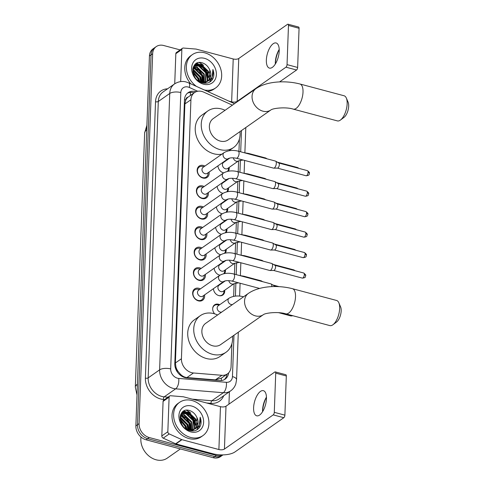 <?xml version="1.0" encoding="UTF-8"?>
<svg xmlns="http://www.w3.org/2000/svg" width="484" height="484" viewBox="0 0 484 484"><rect width="100%" height="100%" fill="white"/><g stroke="black" fill="none" stroke-linecap="round" stroke-linejoin="round"><path stroke-width="0.73" d="M214.642 313.856A6.504 5.185 -125 0 1 214.6 304.841A6.504 5.185 -125 0 1 218.55 304.254A6.504 5.185 -125 0 1 219.742 304.708M220.063 284.041A6.504 5.185 -125 0 1 220.492 284.241M224.691 290.231A6.504 5.185 -125 0 1 222.815 295.022A6.504 5.185 -125 0 1 218.865 295.609A6.504 5.185 -125 0 1 213.432 288.688M220.813 263.574A6.504 5.185 -125 0 1 221.242 263.768M225.441 269.757A6.504 5.185 -125 0 1 224.558 273.569M219.93 275.214A6.504 5.185 -125 0 1 219.615 275.136A6.504 5.185 -125 0 1 214.182 268.221M221.563 243.101A6.504 5.185 -125 0 1 221.993 243.301M226.191 249.29A6.504 5.185 -125 0 1 225.308 253.096M220.68 254.741A6.504 5.185 -125 0 1 220.365 254.669A6.504 5.185 -125 0 1 214.932 247.748M222.313 222.634A6.504 5.185 -125 0 1 222.749 222.828M226.948 228.817A6.504 5.185 -125 0 1 226.058 232.629M221.436 234.274A6.504 5.185 -125 0 1 221.115 234.196A6.504 5.185 -125 0 1 215.683 227.274M223.063 202.161A6.504 5.185 -125 0 1 223.499 202.36M227.698 208.35A6.504 5.185 -125 0 1 226.808 212.155M222.186 213.801A6.504 5.185 -125 0 1 221.866 213.728A6.504 5.185 -125 0 1 216.433 206.807M223.814 181.694A6.504 5.185 -125 0 1 224.249 181.887M228.448 187.877A6.504 5.185 -125 0 1 227.559 191.688M222.936 193.334A6.504 5.185 -125 0 1 222.616 193.255A6.504 5.185 -125 0 1 217.189 186.334M224.564 161.22A6.504 5.185 -125 0 1 224.999 161.414M229.198 167.41A6.504 5.185 -125 0 1 228.315 171.215M223.687 172.861A6.504 5.185 -125 0 1 223.366 172.788A6.504 5.185 -125 0 1 217.939 165.867M204.581 294.889A6.915 5.518 -125 0 1 202.621 300.249A6.915 5.518 -125 0 1 198.416 300.873A6.915 5.518 -125 0 1 192.983 295.421A6.915 5.518 -125 0 1 194.677 288.918A6.915 5.518 -125 0 1 198.882 288.295A6.915 5.518 -125 0 1 200.382 288.9M205.331 274.422A6.915 5.518 -125 0 1 203.371 279.776A6.915 5.518 -125 0 1 199.166 280.399A6.915 5.518 -125 0 1 193.733 274.954A6.915 5.518 -125 0 1 195.427 268.445A6.915 5.518 -125 0 1 199.632 267.821A6.915 5.518 -125 0 1 201.132 268.426M206.087 253.949A6.915 5.518 -125 0 1 204.121 259.309A6.915 5.518 -125 0 1 199.922 259.932A6.915 5.518 -125 0 1 194.483 254.481A6.915 5.518 -125 0 1 196.177 247.977A6.915 5.518 -125 0 1 200.382 247.354A6.915 5.518 -125 0 1 201.888 247.959M206.837 233.482A6.915 5.518 -125 0 1 204.871 238.836A6.915 5.518 -125 0 1 200.672 239.459A6.915 5.518 -125 0 1 195.233 234.014A6.915 5.518 -125 0 1 196.927 227.504A6.915 5.518 -125 0 1 201.132 226.881A6.915 5.518 -125 0 1 202.639 227.486M207.588 213.008A6.915 5.518 -125 0 1 205.621 218.369A6.915 5.518 -125 0 1 201.423 218.992A6.915 5.518 -125 0 1 195.984 213.541A6.915 5.518 -125 0 1 197.684 207.037A6.915 5.518 -125 0 1 201.882 206.414A6.915 5.518 -125 0 1 203.389 207.019M208.338 192.535A6.915 5.518 -125 0 1 206.372 197.895A6.915 5.518 -125 0 1 202.173 198.519A6.915 5.518 -125 0 1 196.734 193.074A6.915 5.518 -125 0 1 198.434 186.564A6.915 5.518 -125 0 1 202.633 185.941A6.915 5.518 -125 0 1 204.139 186.546M209.088 172.068A6.915 5.518 -125 0 1 207.122 177.422A6.915 5.518 -125 0 1 202.923 178.052A6.915 5.518 -125 0 1 197.484 172.6A6.915 5.518 -125 0 1 199.184 166.097A6.915 5.518 -125 0 1 203.383 165.474A6.915 5.518 -125 0 1 204.889 166.079M232.393 105.167A12.191 9.722 55 0 0 231.818 104.883L203.758 92.142A12.191 9.722 55 0 0 201.925 91.482A12.191 9.722 55 0 0 194.52 92.577A12.191 9.722 55 0 0 190.926 99.74L181.427 358.747A12.191 9.722 55 0 0 193.461 372.983L221.902 375.3A12.191 9.722 55 0 0 227.462 373.878A12.191 9.722 55 0 0 231.056 366.721L231.903 343.658M177.985 371.307A12.191 9.722 -125 0 1 175.964 367.138L175.958 367.332A4.066 3.243 55 0 0 177.985 371.307L180.115 373.89C182.105 376.044 184.374 377.266 186.933 377.556L215.374 379.873L221.267 378.216L227.462 373.878M194.52 92.577L188.04 97.145A4.066 3.243 55 0 0 185.759 99.976A12.191 5.064 -177.9 0 0 184.483 99.674M185.759 99.976L185.753 100.17A12.191 9.722 -125 0 1 188.04 97.145M185.753 100.17L184.888 103.969L175.389 362.976L175.964 367.138M233.633 296.377L234.105 283.642M234.45 274.162L234.855 263.169M235.2 253.689L235.605 242.702M235.95 233.221L236.355 222.229M236.7 212.748L237.106 201.761M237.45 192.281L237.856 181.288M238.201 171.808L238.606 160.821M238.951 151.335L239.405 138.956M222.852 454.893A12.191 9.722 -125 0 1 216.372 455.438L149.278 437.542L147.674 438.667A12.191 9.722 -125 0 1 137.486 424.758L151.044 54.886A12.191 9.722 -125 0 1 154.644 47.728A12.191 9.722 -125 0 0 151.044 54.886L137.486 424.758A12.191 9.722 -125 0 0 147.674 438.667L214.769 456.563L147.674 438.667L146.065 439.793A12.191 9.722 -125 0 1 135.877 425.884L149.441 56.011A12.191 9.722 -125 0 1 153.035 48.854L156.247 46.603A12.191 9.722 -125 0 1 163.653 45.502L180.145 49.9M222.991 454.887L222.168 455.462A12.191 9.722 -125 0 1 214.769 456.563A12.191 9.722 -125 0 0 222.168 455.462L220.565 456.587A12.191 9.722 -125 0 1 213.16 457.689L146.065 439.793M196.014 91.76A12.191 9.722 55 0 0 195.476 91.603A12.191 9.722 55 0 0 188.07 92.704A12.191 9.722 55 0 0 184.477 99.861L174.803 363.684A12.191 9.722 55 0 0 186.836 377.919L219.542 380.587A12.191 9.722 55 0 0 225.102 379.166A12.191 9.722 55 0 0 228.636 372.868M187.302 93.315A12.191 9.722 -125 0 1 193.872 92.728A12.191 9.722 -125 0 1 194.181 92.819M183.726 411.019A16.256 12.965 -125 0 1 185.293 411.672M185.923 411.987A16.256 12.965 -125 0 1 188.56 413.693M193.83 419.9A16.256 12.965 -125 0 1 195.79 425.134M186.225 410.238A16.256 12.965 -125 0 1 190.817 413.1A16.256 12.965 -125 0 0 186.225 410.238M195.699 419.277A16.256 12.965 -125 0 1 196.371 420.717A16.256 12.965 -125 0 0 195.699 419.277M197.097 422.81A16.256 12.965 -125 0 1 197.551 424.831A16.256 12.965 -125 0 0 197.097 422.81M197.768 427.057A16.256 12.965 -125 0 1 197.756 428.31A16.256 12.965 -125 0 0 197.768 427.057M197.732 428.612A16.256 12.965 -125 0 1 197.666 429.35A16.256 12.965 -125 0 0 197.732 428.612M196.474 63.319A16.256 12.965 -125 0 1 198.047 63.973M198.67 64.287A16.256 12.965 -125 0 1 201.314 65.993M206.583 72.201A16.256 12.965 -125 0 1 208.537 77.434M198.972 62.539A16.256 12.965 -125 0 1 203.57 65.394A16.256 12.965 -125 0 0 198.972 62.539M208.453 71.578A16.256 12.965 -125 0 1 209.118 73.017A16.256 12.965 -125 0 0 208.453 71.578M209.85 75.105A16.256 12.965 -125 0 1 210.298 77.131A16.256 12.965 -125 0 0 209.85 75.105M210.516 79.358A16.256 12.965 -125 0 1 210.504 80.604A16.256 12.965 -125 0 0 210.516 79.358M210.486 80.907A16.256 12.965 -125 0 1 210.413 81.645A16.256 12.965 -125 0 0 210.486 80.907M149.278 437.542A12.191 9.722 -125 0 1 139.089 423.633L152.654 53.76A12.191 9.722 -125 0 1 156.247 46.603M229.404 391.744L228.95 404.14M227.002 374.199A12.191 9.722 -125 0 1 224.261 379.674M279.207 49.495A16.256 7.115 -75.1 0 0 275.342 63.979M275.323 64.015A13.008 5.693 104.9 0 1 275.305 63.458A13.008 5.693 104.9 0 1 275.317 62.43A13.008 5.693 104.9 0 1 278.911 49.931A13.008 5.693 104.9 0 1 279.207 49.453M279.207 51.038A13.008 5.693 -75.1 0 0 276.134 42.973A13.008 5.693 -75.1 0 0 266.357 60.04A13.008 5.693 -75.1 0 0 269.431 68.105A13.008 5.693 -75.1 0 0 279.207 51.038M180.677 81.59L181.857 49.471L175.831 53.694A2.033 1.621 -125 0 1 176.43 52.502L182.456 48.279A2.033 1.621 55 0 0 181.857 49.471M174.73 83.799L175.831 53.694M287.998 24.2L298.592 27.025A2.033 0.889 104.9 0 1 299.07 28.284L288.476 25.458A2.033 0.889 -75.1 0 0 287.998 24.2A2.033 0.889 -75.1 0 0 287.544 24.315L238.751 58.504A4.066 1.688 2.1 0 1 233.215 58.969L196.286 49.126A2.033 1.621 55 0 0 195.984 49.072L183.382 48.043A2.033 1.621 55 0 0 182.456 48.279M297.636 67.451A2.033 0.889 104.9 0 1 296.565 70.005L285.971 67.179A2.033 0.889 -75.1 0 0 287.042 64.626L297.636 67.451L299.07 28.284M279.577 81.911L296.565 70.005M287.042 64.626L288.476 25.458M285.971 67.179L237.178 101.368A4.066 1.688 2.1 0 1 231.642 101.834L228.696 101.047M196.431 86.388A20.322 16.208 -125 0 1 192.354 54.631A20.322 16.208 -125 0 1 204.696 52.798A20.322 16.208 -125 0 1 220.668 68.801A20.322 16.208 -125 0 1 215.683 87.913A20.322 16.208 -125 0 1 204.339 89.982M190.817 83.841A20.322 16.208 -125 0 1 190.75 55.757L192.354 54.631M213.19 78.093C214.146 75.425 214.055 72.564 212.906 69.508C213.837 75.619 211.756 79.666 206.668 81.651A10.164 8.107 -125 0 0 207.842 80.997A10.164 8.107 -125 0 0 209.475 69.381C207.896 66.157 205.591 64.009 202.56 62.938C190.127 58.546 189.788 80.138 202.451 82.867C207.454 83.992 211.036 82.401 213.19 78.093M204.49 58.34A14.224 11.344 -125 0 1 216.378 74.566A14.224 11.344 -125 0 1 203.546 84.204A14.224 11.344 -125 0 1 191.658 67.978A14.224 11.344 -125 0 1 204.49 58.34M205.633 82.54L206.329 81.929M206.541 81.705L207.122 80.991L207.793 71.523L200.654 64.632L194.985 65.207M204.272 83.218L206.607 81.79M206.825 81.584L207.624 80.64L208.295 71.172L201.156 64.281L195.227 65.025L193.17 67.518M205.319 82.098L205.785 72.927L198.646 66.036L194.09 66.072M204.823 82.988L205.446 82.28M205.639 82.02L206.287 72.576L199.148 65.685L194.296 65.83M203.54 83.115L203.806 82.613M203.952 82.286L203.776 74.336L196.637 67.445L193.352 67.161M203.806 83.157L204.151 82.57M204.302 82.256L204.278 73.985L197.139 67.094L193.521 66.865M202.409 82.219L201.767 75.746L194.628 68.849L192.928 68.522M202.814 82.262L202.27 75.389L195.131 68.498L193.007 68.147M200.63 81.808L199.765 77.15L192.777 70.307M201.102 81.953L200.261 76.799L192.783 69.811M198.422 80.798L197.756 78.559L193.074 72.812M199.039 81.137L198.258 78.208L192.928 72.074M195.227 65.025L193.612 66.393M197.956 80.501L201.477 82.05L206.668 81.651M201.29 82.468L207.037 81.548M207.618 81.149L209.13 79.588L209.802 70.113L209.475 69.381M215.683 87.913L214.073 89.038A20.322 16.208 -125 0 1 207.467 91.403M199.704 81.457L198.821 78.438L192.826 71.336M201.919 82.141L200.824 77.029L192.862 68.964M203.855 82.286L202.832 75.625L199.22 70.343L193.503 67.143M207.83 79.769L206.849 72.812L203.238 67.53L197.52 64.324M196.921 64.203L195.391 64.063M209.53 82.213L211.708 77.755M199.396 81.312L198.567 78.614L192.868 71.692M201.659 82.092L200.576 77.21L192.832 69.224M203.619 82.292L202.584 75.8L198.972 70.519L193.267 67.318M207.509 80.386L206.601 72.987L202.984 67.706L196.921 64.426M196.492 64.348L195.191 64.239M211.75 80.411L212.906 69.508M346.332 98.064L348.117 102.215A8.942 3.914 104.9 0 1 348.68 106.177A8.942 3.914 104.9 0 1 344.088 117.309L340.482 120.026A13.008 5.693 -75.1 0 0 347.155 103.83A13.008 5.693 -75.1 0 0 346.332 98.064A13.008 5.693 -75.1 0 0 344.082 95.765L299.941 83.992A13.008 5.693 104.9 0 1 303.014 92.057A13.008 5.693 104.9 0 1 293.237 109.124L337.378 120.897A13.008 5.693 -75.1 0 0 340.482 120.026M270.822 110.001A13.008 10.376 55 0 1 262.921 111.175A13.008 10.376 55 0 1 252.055 96.334A13.008 10.376 55 0 1 255.891 88.699L213.208 118.61A13.008 10.376 55 0 0 210.014 130.843A13.008 10.376 55 0 0 220.238 141.086A13.008 10.376 55 0 0 228.133 139.912L270.822 110.001C272.837 108.168 285.983 106.758 293.237 109.124M240.01 131.594A22.355 17.829 -125 0 1 233.5 147.572A22.355 17.829 -125 0 1 219.924 149.586A22.355 17.829 -125 0 1 202.354 131.981A22.355 17.829 -125 0 1 207.842 110.957A22.355 17.829 -125 0 1 221.418 108.942A22.355 17.829 -125 0 1 225.084 110.291M221.914 154.148A22.355 17.829 -125 0 1 213.904 153.809A22.355 17.829 -125 0 1 196.329 136.204A22.355 17.829 -125 0 1 201.816 115.18L207.842 110.957M338.83 302.772L340.609 306.916A8.942 3.914 104.9 0 1 341.172 310.879A8.942 3.914 104.9 0 1 336.586 322.017L332.974 324.728A13.008 5.693 -75.1 0 0 339.653 308.532A13.008 5.693 -75.1 0 0 338.83 302.772A13.008 5.693 -75.1 0 0 336.58 300.467L292.439 288.694A13.008 5.693 104.9 0 1 295.512 296.759A13.008 5.693 104.9 0 1 285.735 313.832L329.876 325.599A13.008 5.693 -75.1 0 0 332.974 324.728M263.314 314.703A13.008 10.376 55 0 1 255.419 315.877A13.008 10.376 55 0 1 244.547 301.042A13.008 10.376 55 0 1 248.389 293.401L205.7 323.318A13.008 10.376 55 0 0 202.506 335.551A13.008 10.376 55 0 0 212.73 345.794A13.008 10.376 55 0 0 220.625 344.62L263.314 314.703C265.329 312.87 278.481 311.46 285.735 313.832M232.501 336.295A22.355 17.829 -125 0 1 225.992 352.273A22.355 17.829 -125 0 1 212.422 354.288A22.355 17.829 -125 0 1 194.846 336.689A22.355 17.829 -125 0 1 200.334 315.659A22.355 17.829 -125 0 1 213.91 313.644A22.355 17.829 -125 0 1 217.576 314.993M225.992 352.273L219.972 356.496A22.355 17.829 -125 0 1 206.396 358.511A22.355 17.829 -125 0 1 188.827 340.905A22.355 17.829 -125 0 1 194.314 319.882L200.334 315.659M202.953 166.496A6.098 4.864 55 0 0 202.76 166.448A6.098 4.864 55 0 0 199.251 167.047A6.098 4.864 55 0 0 197.756 172.782A6.098 4.864 55 0 0 202.548 177.586A6.098 4.864 55 0 0 206.251 177.035A6.098 4.864 55 0 0 208.011 173.944L208.162 172.715M203.062 167.355A3.66 2.916 55 0 0 202.161 170.798A3.66 2.916 55 0 0 205.041 173.677A3.66 2.916 55 0 0 207.261 173.351L228.303 158.601A3.66 2.916 55 0 1 226.082 158.933A3.66 2.916 55 0 1 223.021 154.971A3.66 2.916 55 0 1 224.104 152.611L203.062 167.355M236.337 158.214A3.66 1.603 104.9 0 0 239.078 153.622A3.66 1.603 104.9 0 0 239.084 153.41A3.66 1.603 104.9 0 0 238.225 151.141L275.444 161.069A3.66 1.603 104.9 0 1 275.626 161.148A3.66 1.603 104.9 0 1 276.31 163.338A3.66 1.603 104.9 0 1 274.38 167.93A3.66 1.603 104.9 0 1 273.75 168.16A3.66 1.603 104.9 0 1 273.557 168.136L236.337 158.214C232.58 157.584 229.9 157.711 228.303 158.601M278.711 162.993A2.644 1.156 104.9 0 1 278.844 163.047A2.644 1.156 104.9 0 1 279.335 164.633A2.644 1.156 104.9 0 1 277.943 167.948A2.644 1.156 104.9 0 1 277.489 168.117A2.644 1.156 104.9 0 1 277.35 168.099M202.203 186.969A6.098 4.864 55 0 0 202.009 186.921A6.098 4.864 55 0 0 198.501 187.52A6.098 4.864 55 0 0 197.006 193.255A6.098 4.864 55 0 0 201.798 198.053A6.098 4.864 55 0 0 205.5 197.502A6.098 4.864 55 0 0 207.261 194.411L207.412 193.189M202.312 187.828A3.66 2.916 55 0 0 201.411 191.271A3.66 2.916 55 0 0 204.29 194.151A3.66 2.916 55 0 0 206.511 193.818L227.553 179.074A3.66 2.916 55 0 1 225.326 179.401A3.66 2.916 55 0 1 222.271 175.438A3.66 2.916 55 0 1 223.354 173.084L202.312 187.828M235.587 178.681A3.66 1.603 104.9 0 0 238.328 174.095A3.66 1.603 104.9 0 0 238.334 173.883A3.66 1.603 104.9 0 0 237.475 171.614L274.694 181.536A3.66 1.603 104.9 0 1 274.876 181.615A3.66 1.603 104.9 0 1 275.553 183.805A3.66 1.603 104.9 0 1 273.629 188.397A3.66 1.603 104.9 0 1 273 188.633A3.66 1.603 104.9 0 1 272.807 188.609L235.587 178.681C231.83 178.052 229.15 178.185 227.553 179.074M277.961 183.46A2.644 1.156 104.9 0 1 278.094 183.515A2.644 1.156 104.9 0 1 278.584 185.1A2.644 1.156 104.9 0 1 277.193 188.415A2.644 1.156 104.9 0 1 276.739 188.585A2.644 1.156 104.9 0 1 276.6 188.566M201.453 207.436A6.098 4.864 55 0 0 201.259 207.388A6.098 4.864 55 0 0 197.75 207.987A6.098 4.864 55 0 0 196.256 213.722A6.098 4.864 55 0 0 201.048 218.526A6.098 4.864 55 0 0 204.75 217.975A6.098 4.864 55 0 0 206.505 214.884L206.662 213.656M201.562 208.295A3.66 2.916 55 0 0 200.66 211.738A3.66 2.916 55 0 0 203.534 214.618A3.66 2.916 55 0 0 205.761 214.291L226.802 199.541A3.66 2.916 55 0 1 224.576 199.874A3.66 2.916 55 0 1 221.521 195.911A3.66 2.916 55 0 1 222.604 193.552L201.562 208.295M234.837 199.154A3.66 1.603 104.9 0 0 237.577 194.562A3.66 1.603 104.9 0 0 237.583 194.35A3.66 1.603 104.9 0 0 236.718 192.081L273.944 202.009A3.66 1.603 104.9 0 1 274.119 202.088A3.66 1.603 104.9 0 1 274.803 204.278A3.66 1.603 104.9 0 1 272.879 208.87A3.66 1.603 104.9 0 1 272.25 209.1A3.66 1.603 104.9 0 1 272.056 209.076L234.837 199.154C231.074 198.525 228.4 198.652 226.802 199.541M277.211 203.933A2.644 1.156 104.9 0 1 277.344 203.988A2.644 1.156 104.9 0 1 277.834 205.573A2.644 1.156 104.9 0 1 276.443 208.888A2.644 1.156 104.9 0 1 275.989 209.058A2.644 1.156 104.9 0 1 275.85 209.04M200.703 227.91A6.098 4.864 55 0 0 200.509 227.861A6.098 4.864 55 0 0 197 228.46A6.098 4.864 55 0 0 195.506 234.196A6.098 4.864 55 0 0 200.297 238.993A6.098 4.864 55 0 0 204 238.443A6.098 4.864 55 0 0 205.754 235.351L205.912 234.129M200.812 228.769A3.66 2.916 55 0 0 199.91 232.211A3.66 2.916 55 0 0 202.784 235.091A3.66 2.916 55 0 0 205.01 234.758L226.046 220.014A3.66 2.916 55 0 1 223.826 220.347A3.66 2.916 55 0 1 220.771 216.384A3.66 2.916 55 0 1 221.853 214.025L200.812 228.769M234.087 219.621A3.66 1.603 104.9 0 0 236.821 215.035A3.66 1.603 104.9 0 0 236.833 214.823A3.66 1.603 104.9 0 0 235.968 212.555L273.188 222.477A3.66 1.603 104.9 0 1 273.369 222.555A3.66 1.603 104.9 0 1 274.053 224.745A3.66 1.603 104.9 0 1 272.123 229.337A3.66 1.603 104.9 0 1 271.5 229.573A3.66 1.603 104.9 0 1 271.306 229.549L234.087 219.621C230.323 218.992 227.649 219.125 226.046 220.014M276.461 224.401A2.644 1.156 104.9 0 1 276.588 224.461A2.644 1.156 104.9 0 1 277.084 226.04A2.644 1.156 104.9 0 1 275.692 229.356A2.644 1.156 104.9 0 1 275.239 229.525A2.644 1.156 104.9 0 1 275.1 229.507M199.952 248.383A6.098 4.864 55 0 0 199.759 248.334A6.098 4.864 55 0 0 196.25 248.927A6.098 4.864 55 0 0 194.756 254.663A6.098 4.864 55 0 0 199.547 259.466A6.098 4.864 55 0 0 203.25 258.916A6.098 4.864 55 0 0 205.004 255.824L205.162 254.596M200.061 249.236A3.66 2.916 55 0 0 199.16 252.678A3.66 2.916 55 0 0 202.034 255.558A3.66 2.916 55 0 0 204.254 255.231L225.296 240.487A3.66 2.916 55 0 1 223.076 240.814A3.66 2.916 55 0 1 220.02 236.851A3.66 2.916 55 0 1 221.097 234.492L200.061 249.236M233.336 240.094A3.66 1.603 104.9 0 0 236.071 235.502A3.66 1.603 104.9 0 0 236.083 235.291A3.66 1.603 104.9 0 0 235.218 233.022L272.438 242.95A3.66 1.603 104.9 0 1 272.619 243.028A3.66 1.603 104.9 0 1 273.303 245.219A3.66 1.603 104.9 0 1 271.373 249.811A3.66 1.603 104.9 0 1 270.75 250.04A3.66 1.603 104.9 0 1 270.556 250.016L233.336 240.094C229.573 239.465 226.899 239.592 225.296 240.487M275.711 244.874A2.644 1.156 104.9 0 1 275.838 244.928A2.644 1.156 104.9 0 1 276.334 246.513A2.644 1.156 104.9 0 1 274.942 249.829A2.644 1.156 104.9 0 1 274.488 249.998A2.644 1.156 104.9 0 1 274.349 249.98M199.202 268.85A6.098 4.864 55 0 0 199.003 268.801A6.098 4.864 55 0 0 195.5 269.4A6.098 4.864 55 0 0 194.005 275.136A6.098 4.864 55 0 0 198.797 279.933A6.098 4.864 55 0 0 202.493 279.383A6.098 4.864 55 0 0 204.254 276.291L204.411 275.069M199.305 269.709A3.66 2.916 55 0 0 198.41 273.151A3.66 2.916 55 0 0 201.283 276.031A3.66 2.916 55 0 0 203.504 275.698L224.546 260.955A3.66 2.916 55 0 1 222.325 261.287A3.66 2.916 55 0 1 219.27 257.325A3.66 2.916 55 0 1 220.347 254.965L199.305 269.709M232.586 260.561A3.66 1.603 104.9 0 0 235.321 255.976A3.66 1.603 104.9 0 0 235.333 255.764A3.66 1.603 104.9 0 0 234.468 253.495L271.687 263.423A3.66 1.603 104.9 0 1 271.869 263.496A3.66 1.603 104.9 0 1 272.553 265.686A3.66 1.603 104.9 0 1 270.623 270.278A3.66 1.603 104.9 0 1 269.999 270.514A3.66 1.603 104.9 0 1 269.806 270.489L232.586 260.561C228.823 259.932 226.149 260.065 224.546 260.955M274.96 265.347A2.644 1.156 104.9 0 1 275.087 265.401A2.644 1.156 104.9 0 1 275.584 266.98A2.644 1.156 104.9 0 1 274.192 270.296A2.644 1.156 104.9 0 1 273.738 270.465A2.644 1.156 104.9 0 1 273.599 270.447M198.452 289.323A6.098 4.864 55 0 0 198.252 289.275A6.098 4.864 55 0 0 194.749 289.868A6.098 4.864 55 0 0 193.249 295.603A6.098 4.864 55 0 0 198.047 300.407A6.098 4.864 55 0 0 201.743 299.856A6.098 4.864 55 0 0 203.504 296.765L203.661 295.536M198.555 290.182A3.66 2.916 55 0 0 197.66 293.619A3.66 2.916 55 0 0 200.533 296.498A3.66 2.916 55 0 0 202.754 296.172L223.796 281.428A3.66 2.916 55 0 1 221.575 281.755A3.66 2.916 55 0 1 218.52 277.792A3.66 2.916 55 0 1 219.597 275.432L198.555 290.182M223.796 281.428C225.393 280.532 228.073 280.405 231.836 281.035A3.66 1.603 104.9 0 0 234.571 276.443A3.66 1.603 104.9 0 0 234.583 276.231A3.66 1.603 104.9 0 0 233.718 273.962L270.937 283.89A3.66 1.603 104.9 0 1 271.119 283.969A3.66 1.603 104.9 0 1 271.802 286.159A3.66 1.603 104.9 0 1 271.772 286.625M274.21 285.814A2.644 1.156 104.9 0 1 274.337 285.869A2.644 1.156 104.9 0 1 274.755 286.54M229.791 158.056L223.493 162.473A3.66 2.916 55 0 0 222.598 165.909A3.66 2.916 55 0 0 225.471 168.795A3.66 2.916 55 0 0 227.692 168.462L238.533 160.863A3.66 2.916 55 0 1 236.313 161.196A3.66 2.916 55 0 1 233.306 157.778M223.372 172.788A6.098 4.864 55 0 0 223.717 172.842M227.504 171.378A6.098 4.864 55 0 0 228.442 169.055L228.593 167.827M249.085 154.039A3.66 1.603 104.9 0 0 248.455 153.404L265.619 157.984A3.66 1.603 104.9 0 1 265.801 158.056A3.66 1.603 104.9 0 1 266.248 158.619M229.041 178.529L222.743 182.94A3.66 2.916 55 0 0 221.847 186.382A3.66 2.916 55 0 0 224.721 189.262A3.66 2.916 55 0 0 226.942 188.935L237.783 181.337A3.66 2.916 55 0 1 235.563 181.663A3.66 2.916 55 0 1 232.556 178.245M222.622 193.255A6.098 4.864 55 0 0 222.967 193.31M226.748 191.846A6.098 4.864 55 0 0 227.692 189.528L227.843 188.3M248.334 174.512A3.66 1.603 104.9 0 0 247.705 173.877L264.869 178.451A3.66 1.603 104.9 0 1 265.05 178.529A3.66 1.603 104.9 0 1 265.498 179.086M228.291 198.997L221.993 203.413A3.66 2.916 55 0 0 221.097 206.849A3.66 2.916 55 0 0 223.971 209.735A3.66 2.916 55 0 0 226.191 209.403L237.033 201.804A3.66 2.916 55 0 1 234.813 202.137A3.66 2.916 55 0 1 231.806 198.718M221.872 213.728A6.098 4.864 55 0 0 222.216 213.783M225.998 212.319A6.098 4.864 55 0 0 226.942 209.996L227.093 208.773M247.584 194.979A3.66 1.603 104.9 0 0 246.955 194.344L264.119 198.924A3.66 1.603 104.9 0 1 264.3 198.997A3.66 1.603 104.9 0 1 264.748 199.559M227.541 219.47L221.242 223.88A3.66 2.916 55 0 0 220.347 227.323A3.66 2.916 55 0 0 223.221 230.202A3.66 2.916 55 0 0 225.441 229.876L236.283 222.277A3.66 2.916 55 0 1 234.062 222.604A3.66 2.916 55 0 1 231.056 219.185M221.121 234.196A6.098 4.864 55 0 0 221.466 234.25M225.248 232.786A6.098 4.864 55 0 0 226.191 230.469L226.343 229.241M246.834 215.453A3.66 1.603 104.9 0 0 246.205 214.817L263.369 219.391A3.66 1.603 104.9 0 1 263.55 219.47A3.66 1.603 104.9 0 1 263.992 220.026M226.79 239.943L220.492 244.353A3.66 2.916 55 0 0 219.591 247.796A3.66 2.916 55 0 0 222.471 250.676A3.66 2.916 55 0 0 224.691 250.343L235.533 242.744A3.66 2.916 55 0 1 233.312 243.077A3.66 2.916 55 0 1 230.305 239.659M220.371 254.669A6.098 4.864 55 0 0 220.716 254.723M224.497 253.259A6.098 4.864 55 0 0 225.441 250.936L225.592 249.714M246.084 235.92A3.66 1.603 104.9 0 0 245.455 235.284L262.618 239.864A3.66 1.603 104.9 0 1 262.794 239.937A3.66 1.603 104.9 0 1 263.242 240.5M226.04 260.41L219.742 264.821A3.66 2.916 55 0 0 218.841 268.263A3.66 2.916 55 0 0 221.72 271.143A3.66 2.916 55 0 0 223.941 270.816L234.782 263.217A3.66 2.916 55 0 1 232.562 263.544A3.66 2.916 55 0 1 229.555 260.126M219.621 275.136A6.098 4.864 55 0 0 219.966 275.19M223.747 273.726A6.098 4.864 55 0 0 224.691 271.409L224.842 270.181M245.334 256.393A3.66 1.603 104.9 0 0 244.704 255.758L261.862 260.332A3.66 1.603 104.9 0 1 262.044 260.41A3.66 1.603 104.9 0 1 262.491 260.967M225.284 280.883L218.992 285.294A3.66 2.916 55 0 0 218.09 288.736A3.66 2.916 55 0 0 220.97 291.616A3.66 2.916 55 0 0 223.191 291.283L234.032 283.684A3.66 2.916 55 0 1 231.812 284.017A3.66 2.916 55 0 1 228.805 280.599M218.871 295.609A6.098 4.864 55 0 0 222.18 294.968A6.098 4.864 55 0 0 223.941 291.876L224.092 290.654M244.583 276.86A3.66 1.603 104.9 0 0 243.954 276.225L261.112 280.805A3.66 1.603 104.9 0 1 261.293 280.877A3.66 1.603 104.9 0 1 261.741 281.44M218.133 304.908A6.098 4.864 55 0 0 217.939 304.859A6.098 4.864 55 0 0 214.43 305.452A6.098 4.864 55 0 0 212.7 308.344M243.482 296.843A3.66 1.603 104.9 0 0 243.204 296.698C237.826 295.397 233.119 295.887 229.083 298.168L218.242 305.761A3.66 2.916 55 0 0 217.34 309.203A3.66 2.916 55 0 0 220.214 312.083A3.66 2.916 55 0 0 221.708 312.095M266.454 397.201A16.256 7.115 -75.1 0 0 262.594 411.678M262.57 411.721A13.008 5.693 104.9 0 1 262.558 411.158A13.008 5.693 104.9 0 1 262.57 410.136A13.008 5.693 104.9 0 1 266.164 397.63A13.008 5.693 104.9 0 1 266.454 397.152M266.454 398.737A13.008 5.693 -75.1 0 0 263.381 390.673A13.008 5.693 -75.1 0 0 253.604 407.74A13.008 5.693 -75.1 0 0 256.677 415.804A13.008 5.693 -75.1 0 0 266.454 398.737M167.839 431.722A2.033 1.621 55 0 0 169.231 433.93L181.663 439.575A2.033 1.621 55 0 0 181.966 439.684L175.946 443.907A2.033 1.621 -125 0 1 175.638 443.798L163.211 438.153A2.033 1.621 -125 0 1 161.819 435.945L167.839 431.722L169.11 397.17L163.084 401.393A2.033 1.621 -125 0 1 163.683 400.201L169.709 395.979A2.033 1.621 55 0 0 169.11 397.17M161.819 435.945L163.084 401.393M175.946 443.907L212.869 453.756A16.256 6.752 -177.9 0 0 235.024 451.893L283.812 417.704L273.218 414.879L224.431 449.067A4.066 1.688 2.1 0 1 218.889 449.533L181.966 439.684M275.245 371.9L285.844 374.725A2.033 0.889 104.9 0 1 286.322 375.983L275.729 373.158A2.033 0.889 -75.1 0 0 275.245 371.9A2.033 0.889 -75.1 0 0 274.791 372.014L226.004 406.209A4.066 1.688 2.1 0 1 220.462 406.669L183.539 396.826A2.033 1.621 55 0 0 183.23 396.771L170.634 395.743A2.033 1.621 55 0 0 169.709 395.979M273.218 414.879A2.033 0.889 -75.1 0 0 274.289 412.326L284.888 415.151L286.322 375.983M284.888 415.151A2.033 0.889 104.9 0 1 283.812 417.704M274.289 412.326L275.729 373.158M180.369 448.94L167.228 458.148A18.289 14.587 -125 0 1 156.126 459.8A18.289 14.587 -125 0 1 141.013 437.064M190.593 437.445A20.322 16.208 -125 0 1 174.615 421.443A20.322 16.208 -125 0 1 179.606 402.331A20.322 16.208 -125 0 1 191.942 400.498A20.322 16.208 -125 0 1 207.92 416.5A20.322 16.208 -125 0 1 202.929 435.612A20.322 16.208 -125 0 1 190.593 437.445M202.929 435.612L201.326 436.743A20.322 16.208 -125 0 1 188.984 438.571A20.322 16.208 -125 0 1 173.012 422.568A20.322 16.208 -125 0 1 177.997 403.456L179.606 402.331M200.443 425.793C201.398 423.131 201.302 420.269 200.158 417.208C201.09 423.325 199.009 427.372 193.921 429.35A10.164 8.107 -125 0 0 195.088 428.703A10.164 8.107 -125 0 0 196.722 417.081C195.149 413.856 192.844 411.709 189.807 410.638C177.38 406.245 177.041 427.838 189.698 430.566C194.707 431.692 198.289 430.107 200.443 425.793M191.743 406.04A14.224 11.344 -125 0 1 203.625 422.266A14.224 11.344 -125 0 1 190.793 431.903A14.224 11.344 -125 0 1 178.911 415.677A14.224 11.344 -125 0 1 191.743 406.04M192.886 430.24L193.576 429.629M193.794 429.405L194.368 428.697L195.046 419.223L187.901 412.332L182.232 412.906M191.525 430.917L193.854 429.496M194.078 429.284L194.871 428.346L195.548 418.872L188.403 411.981L182.48 412.725L180.423 415.224M192.565 429.798L193.037 420.632L185.892 413.735L181.337 413.772M192.075 430.687L192.699 429.98M192.886 429.719L193.539 420.275L186.394 413.384L181.548 413.536M190.793 430.814L191.053 430.312M191.198 429.986L191.029 422.036L183.884 415.145L180.605 414.861M191.059 430.857L191.398 430.27M191.555 429.961L191.531 421.685L184.386 414.794L180.768 414.564M189.661 429.919L189.02 423.446L181.881 416.555L180.181 416.228M190.061 429.961L189.522 423.095L182.383 416.198L180.254 415.853M187.877 429.508L187.012 424.849L180.024 418.007M188.355 429.653L187.514 424.498L180.036 417.51M185.674 428.497L185.003 426.259L180.32 420.511M186.286 428.836L185.505 425.908L180.175 419.773M182.48 412.725L180.865 414.092M185.209 428.201L188.73 429.75L193.921 429.35M188.536 430.167L194.29 429.248M194.871 428.848L196.377 427.287L197.048 417.813L196.722 417.081M186.957 429.157L186.068 426.138L180.078 419.035M189.165 429.84L188.076 424.734L180.108 416.663M191.101 429.992L190.085 423.325L186.473 418.049L180.756 414.842M195.082 427.475L194.102 420.511L190.49 415.23L184.773 412.029M184.168 411.902L182.637 411.763M196.776 429.913L198.96 425.46M186.642 429.012L185.82 426.313L180.121 419.392M188.911 429.792L187.828 424.91L180.078 416.924M190.871 429.992L189.831 423.5L186.219 418.224L180.52 415.018M194.762 428.086L193.848 420.687L190.236 415.405L184.168 412.126M183.745 412.053L182.438 411.938M198.997 428.11L200.158 417.208M180.139 375.033A12.191 6.135 -85.3 0 0 180.115 373.89M190.357 95.493A12.191 4.374 -65.6 0 0 190.285 92.426M221.261 380.569A12.191 6.135 -85.3 0 0 221.376 378.143M175.958 367.332A12.191 5.064 -177.9 0 0 175.166 367.138M184.888 103.969L190.926 99.74M215.374 379.873L221.902 375.3M186.933 377.556L193.461 372.983M175.389 362.976L181.427 358.747M137.008 394.986L135.32 387.121A14.224 5.905 2.1 0 1 137.178 384.35A16.256 12.965 55 0 0 137.305 387.019M146.815 127.576A16.256 12.965 55 0 0 146.501 130.129A14.224 5.905 -177.9 0 0 144.643 132.906L146.9 125.289M146.731 129.972L137.408 384.187M135.877 425.884L139.089 423.633M149.441 56.011L152.654 53.76M213.16 457.689L216.372 455.438M197.714 91.264L189.377 87.477A8.131 6.486 55 0 0 188.155 87.035A8.131 6.486 55 0 0 180.822 92.547L170.689 368.929A8.131 6.486 55 0 0 177.477 378.204A8.131 6.486 55 0 0 178.711 378.421L226.349 382.312A8.131 6.486 55 0 0 232.453 376.588L233.966 335.273M226.349 382.312A8.131 4.09 -85.3 0 1 223.293 392.73L211.847 400.746A16.256 12.965 55 0 0 219.258 398.852L230.705 390.83A16.256 12.965 -125 0 1 223.293 392.73L175.656 388.84A16.256 12.965 -125 0 1 173.193 388.41A16.256 12.965 -125 0 1 159.611 369.861L169.745 93.472A16.256 12.965 -125 0 1 174.536 83.926L163.096 91.948A16.256 12.965 55 0 0 158.298 101.495L148.165 377.883A16.256 12.965 55 0 0 161.747 396.426A16.256 12.965 55 0 0 164.209 396.856L168.008 397.17M164.602 399.56L163.447 399.463A18.289 14.587 -125 0 1 145.394 378.113L155.527 101.725A2.033 0.841 -177.9 0 0 158.298 101.495L169.745 93.472A8.131 3.376 2.1 0 1 180.822 92.547M163.447 399.463A2.033 1.022 94.7 0 1 164.209 396.856L175.656 388.84A8.131 4.09 -85.3 0 0 178.711 378.421M155.527 101.725A18.289 14.587 -125 0 1 167.561 88.814M223.729 395.718A18.289 14.587 -125 0 1 211.084 403.353L206.662 402.99M170.689 368.929A8.131 3.376 2.1 0 0 159.611 369.861L148.165 377.883A2.033 0.841 -177.9 0 1 145.394 378.113M192.251 399.149L211.847 400.746A2.033 1.022 94.7 0 0 211.084 403.353M235.406 296.111L235.883 283.067M236.192 274.622L236.634 262.594M236.942 254.154L237.384 242.127M237.692 233.681L238.134 221.654M238.443 213.214L238.884 201.187M239.193 192.741L239.634 180.713M239.943 172.274L240.385 160.246M240.693 151.801L241.474 130.565M232.453 376.588A8.131 3.376 2.1 0 1 236.561 379.698L238.297 332.236M189.377 87.477A8.131 2.916 -65.6 0 0 188.724 82.891L234.504 103.685M237.178 101.368L238.751 58.504M231.642 101.834L233.215 58.969M196.716 63.192A16.256 12.965 -125 0 1 198.464 63.936M199.214 64.33A16.256 12.965 -125 0 1 208.622 76.775M306.094 175.765C310.353 175.287 308.768 174.186 309.415 173.308C309.851 172.939 309.197 172.062 307.455 170.658A2.644 1.156 104.9 0 1 308.078 172.298A2.644 1.156 104.9 0 1 306.094 175.765L277.417 168.117M309.415 173.308A2.644 1.095 -177.9 0 0 308.078 172.298M305.344 196.232C309.603 195.76 308.018 194.653 308.665 193.775C309.101 193.412 308.447 192.529 306.705 191.126A2.644 1.156 104.9 0 1 307.328 192.765A2.644 1.156 104.9 0 1 305.344 196.232L276.666 188.585M308.665 193.775A2.644 1.095 -177.9 0 0 307.328 192.765M304.593 216.705C308.852 216.227 307.267 215.126 307.915 214.249C308.35 213.886 307.697 213.002 305.955 211.599A2.644 1.156 104.9 0 1 306.578 213.238A2.644 1.156 104.9 0 1 304.593 216.705L275.916 209.058M307.915 214.249A2.644 1.095 -177.9 0 0 306.578 213.238M303.843 237.172C308.096 236.7 306.517 235.593 307.165 234.716C307.6 234.353 306.947 233.469 305.204 232.072A2.644 1.156 104.9 0 1 305.827 233.705A2.644 1.156 104.9 0 1 303.843 237.172L275.166 229.525M307.165 234.716A2.644 1.095 -177.9 0 0 305.827 233.705M303.093 257.645C307.346 257.167 305.767 256.066 306.414 255.189C306.85 254.826 306.197 253.943 304.454 252.539A2.644 1.156 104.9 0 1 305.077 254.179A2.644 1.156 104.9 0 1 303.093 257.645L274.416 249.998M306.414 255.189A2.644 1.095 -177.9 0 0 305.077 254.179M302.343 278.112C306.596 277.641 305.017 276.533 305.664 275.656C306.1 275.293 305.446 274.41 303.704 273.012A2.644 1.156 104.9 0 1 304.327 274.646A2.644 1.156 104.9 0 1 302.343 278.112L273.666 270.465M305.664 275.656A2.644 1.095 -177.9 0 0 304.327 274.646M298.943 168.39L297.63 167.573A2.644 1.156 104.9 0 1 298.138 168.172M298.192 188.857L296.88 188.04A2.644 1.156 104.9 0 1 297.388 188.645M297.442 209.33L296.129 208.513A2.644 1.156 104.9 0 1 296.638 209.112M296.692 229.797L295.379 228.98A2.644 1.156 104.9 0 1 295.887 229.585M295.942 250.27L294.629 249.454A2.644 1.156 104.9 0 1 295.137 250.053M295.192 270.738L293.879 269.921A2.644 1.156 104.9 0 1 294.387 270.526M229.083 298.168A3.66 2.916 55 0 0 228 300.522A3.66 2.916 55 0 0 231.062 304.484A3.66 2.916 55 0 0 232.55 304.503M291.955 315.489A2.644 1.156 104.9 0 1 291.017 315.967L278.693 312.682M224.431 449.067L226.004 406.209M218.889 449.533L220.462 406.669M175.638 443.798L181.663 439.575M169.231 433.93L163.211 438.153M183.968 410.898A16.256 12.965 -125 0 1 185.717 411.636M186.461 412.029A16.256 12.965 -125 0 1 195.875 424.474M194.12 92.861L193.781 92.704M135.32 387.121L144.643 132.906M188.724 82.891L186.237 81.996C184.664 81.5 180.012 80.501 174.536 83.926M230.705 390.83C233.149 389.082 234.855 386.758 235.823 383.866L236.561 379.698M239.628 296.087L240.094 283.237M240.379 275.614L240.851 262.77M241.129 255.147L241.601 242.296M241.879 234.673L242.351 221.829M242.629 214.206L243.101 201.356M243.379 193.733L243.851 180.883M244.13 173.26L244.601 160.416M244.88 152.793L245.805 127.528M255.891 88.699C266.502 81.282 285.106 80.15 299.941 83.992M233.5 147.572L228.932 150.766M248.389 293.401C258.994 285.99 277.598 284.852 292.439 288.694M199.251 167.047L197.52 168.263M203.964 166.726L202.76 166.448M277.489 168.117L273.75 168.16M206.251 177.035L204.514 178.251M238.225 151.141C232.846 149.846 228.139 150.336 224.104 152.611M278.844 163.047L275.626 161.148M307.455 170.658L278.778 163.011M198.501 187.52L196.77 188.736M203.213 187.193L202.009 186.921M276.739 188.585L273 188.633M205.5 197.502L203.764 198.718M237.475 171.614C232.096 170.314 227.389 170.804 223.354 173.084M278.094 183.515L274.876 181.615M306.705 191.126L278.028 183.478M197.75 207.987L196.014 209.203M202.463 207.666L201.259 207.388M275.989 209.058L272.25 209.1M204.75 217.975L203.014 219.191M236.718 192.081C231.346 190.787 226.639 191.277 222.604 193.552M277.344 203.988L274.119 202.088M305.955 211.599L277.278 203.952M197 228.46L195.264 229.676M201.713 228.133L200.509 227.861M275.239 229.525L271.5 229.573M204 238.443L202.264 239.659M235.968 212.555C230.596 211.254 225.889 211.744 221.853 214.025M276.588 224.461L273.369 222.555M305.204 232.072L276.527 224.419M196.25 248.927L194.514 250.143M200.963 248.607L199.759 248.334M274.488 249.998L270.75 250.04M203.25 258.916L201.513 260.132M235.218 233.022C229.846 231.727 225.139 232.217 221.097 234.492M275.838 244.928L272.619 243.028M304.454 252.539L275.777 244.892M195.5 269.4L193.763 270.616M200.213 269.074L199.003 268.801M273.738 270.465L269.999 270.514M202.493 279.383L200.763 280.599M234.468 253.495C229.095 252.194 224.388 252.684 220.347 254.965M275.087 265.401L271.869 263.496M303.704 273.012L275.027 265.365M194.749 289.868L193.013 291.084M199.462 289.547L198.252 289.275M231.836 281.035L259.606 288.44M201.743 299.856L200.013 301.072M233.718 273.962C228.345 272.667 223.638 273.157 219.597 275.432M274.337 285.869L271.119 283.969M277.011 286.564L274.277 285.832M224.394 161.838L223.856 161.716M248.455 153.404L244.238 152.744M243.143 160.029L238.533 160.863M267.156 158.861L265.801 158.056M297.63 167.573L277.338 162.158M223.644 182.311L223.106 182.184M247.705 173.877L243.488 173.218M242.393 180.496L237.783 181.337M266.406 179.328L265.05 178.529M296.88 188.04L276.588 182.625M222.894 202.778L222.356 202.657M246.955 194.344L242.738 193.685M241.637 200.969L237.033 201.804M265.656 199.801L264.3 198.997M296.129 208.513L275.838 203.099M222.144 223.251L221.605 223.13M246.205 214.817L241.988 214.158M240.887 221.436L236.283 222.277M264.905 220.268L263.55 219.47M295.379 228.98L275.087 223.572M221.394 243.718L220.855 243.597M245.455 235.284L241.232 234.625M240.137 241.909L235.533 242.744M264.155 240.742L262.794 239.937M294.629 249.454L274.337 244.039M220.643 264.191L220.105 264.07M244.704 255.758L240.481 255.098M239.386 262.376L234.782 263.217M263.405 261.209L262.044 260.41M293.879 269.921L273.587 264.512M219.893 284.659L219.355 284.538M243.954 276.225L239.731 275.571M222.18 294.968L221.103 295.724M238.636 282.85L234.032 283.684M262.649 281.682L261.293 280.877M279.062 286.643L272.831 284.979M214.43 305.452L213.353 306.209M219.143 305.132L217.939 304.859M243.204 296.698L243.555 296.789M291.017 315.967L292.935 315.749"/></g></svg>
